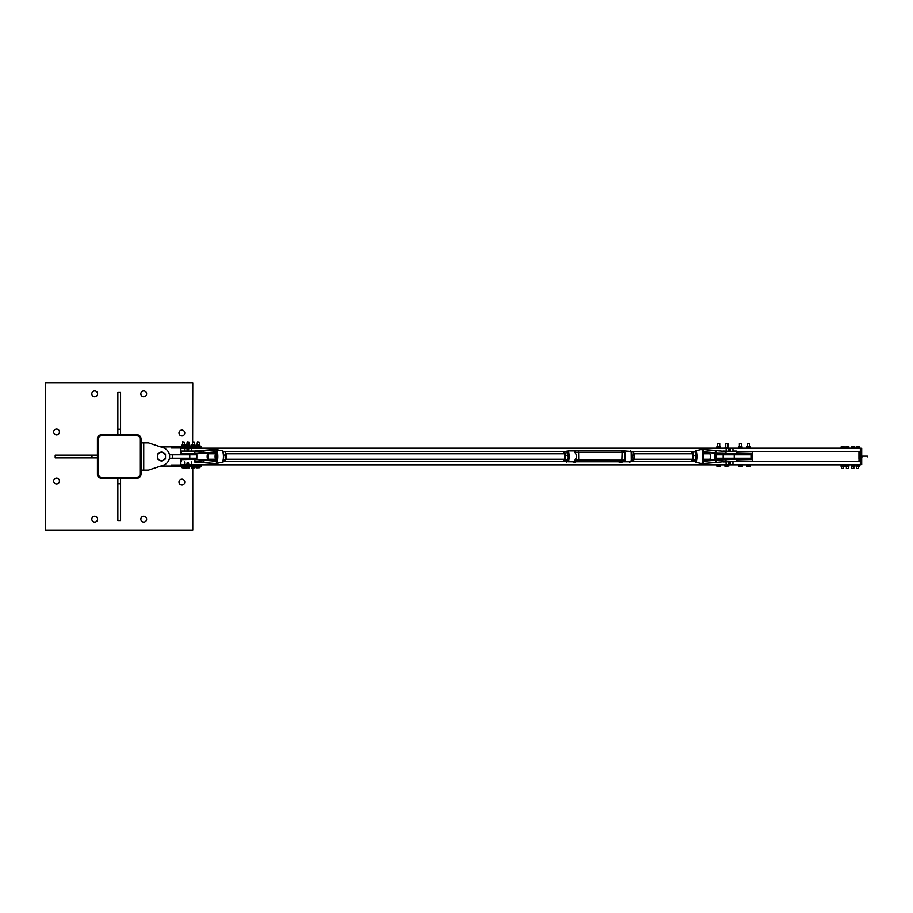 <?xml version="1.0" encoding="UTF-8"?>
<svg xmlns="http://www.w3.org/2000/svg" width="913" height="913" viewBox="0 0 913 913"><rect width="100%" height="100%" fill="white"/><g stroke="black" fill="none" stroke-linecap="round" stroke-linejoin="round"><path stroke-width="1.37" d="M94.69 390.935A2.899 2.899 0 0 1 97.588 393.834A2.899 2.899 0 0 1 94.69 396.733A2.899 2.899 0 0 1 91.802 393.834A2.899 2.899 0 0 1 94.69 390.935M56.549 478.127A2.899 2.899 0 0 1 59.448 481.025A2.899 2.899 0 0 1 56.549 483.913A2.899 2.899 0 0 1 53.65 481.025A2.899 2.899 0 0 1 56.549 478.127M143.74 516.267A2.899 2.899 0 0 1 146.628 519.166A2.899 2.899 0 0 1 143.74 522.065A2.899 2.899 0 0 1 140.842 519.166A2.899 2.899 0 0 1 143.74 516.267M181.881 430.114A2.899 2.899 0 0 1 184.78 433.002A2.899 2.899 0 0 1 181.881 435.9A2.899 2.899 0 0 1 178.994 433.002A2.899 2.899 0 0 1 181.881 430.114M181.881 479.154A2.899 2.899 0 0 1 184.78 482.053A2.899 2.899 0 0 1 181.881 484.951A2.899 2.899 0 0 1 178.994 482.053A2.899 2.899 0 0 1 181.881 479.154M94.69 516.267A2.899 2.899 0 0 1 97.588 519.166A2.899 2.899 0 0 1 94.69 522.065A2.899 2.899 0 0 1 91.802 519.166A2.899 2.899 0 0 1 94.69 516.267M56.549 429.087A2.899 2.899 0 0 1 59.448 431.975A2.899 2.899 0 0 1 56.549 434.873A2.899 2.899 0 0 1 53.65 431.975A2.899 2.899 0 0 1 56.549 429.087M143.74 390.935A2.899 2.899 0 0 1 146.628 393.834A2.899 2.899 0 0 1 143.74 396.733A2.899 2.899 0 0 1 140.842 393.834A2.899 2.899 0 0 1 143.74 390.935M192.609 442.063L194.48 442.063L192.654 441.858L192.78 382.935L45.65 382.935L45.65 530.065L192.78 530.065L192.78 468.517M141.013 438.799A4.086 4.086 0 0 0 136.927 434.702L101.503 434.702A4.086 4.086 0 0 0 97.417 438.799L97.417 474.224A4.086 4.086 0 0 0 101.503 478.298L136.927 478.298A4.086 4.086 0 0 0 141.013 474.224L141.013 438.799M98.444 438.788L98.444 474.212A3.07 3.07 0 0 0 101.503 477.271L136.927 477.271A3.07 3.07 0 0 0 139.997 474.212L139.997 438.788A3.07 3.07 0 0 0 136.927 435.729L101.503 435.729A3.07 3.07 0 0 0 98.444 438.788M97.417 457.858L55.191 457.858L55.191 455.142L97.417 455.142M91.973 455.142L91.973 457.858M117.857 434.702L117.857 392.476L120.573 392.476L120.573 434.702M120.573 429.258L117.857 429.258M120.573 478.298L120.573 520.524L117.857 520.524L117.857 478.298M117.857 483.742L120.573 483.742M141.013 470.127L148.511 470.127L160.916 466.018A9.541 9.541 0 0 0 161.453 466.041L171.324 466.041L161.453 466.041M148.511 470.127L163.313 465.231A9.198 9.198 0 0 0 163.313 447.769L148.511 442.873L163.313 447.769L148.511 442.873L141.013 442.873M180.523 463.656L180.352 465.014L199.251 465.014L199.251 466.372L201.294 466.372L201.294 465.014L199.285 464.843M160.916 446.982A9.541 9.541 0 0 1 161.453 446.959L199.251 446.628L199.251 447.986L180.352 447.986L180.523 449.344M199.251 466.372L171.324 466.395L171.324 465.014L180.352 465.014L180.352 465.698L171.324 465.698M171.324 446.959L171.324 447.986L180.352 447.986L180.352 447.302L171.324 447.302M201.294 446.628L201.294 447.986L201.294 446.628L199.251 446.628M197.539 448.157L201.294 447.986M182.589 448.157L184.3 447.986M182.611 442.063L184.266 442.063L182.748 441.858M181.824 467.833L181.493 466.372L184.997 466.372L184.997 467.696L182.041 467.833L184.997 467.696M182.589 466.372L182.589 467.696M184.335 466.372L184.335 467.696M187.108 448.157L189.059 447.986M187.142 442.063L189.037 442.063L187.313 441.858M186.48 467.833L187.222 467.833L186.48 467.833L186.469 466.372L189.55 466.372L189.55 467.833L187.222 467.833L189.562 467.696M189.55 466.372L191.89 466.817M187.975 466.372L187.975 467.696M189.527 466.372L189.527 467.696M192.575 448.157L194.515 447.986M191.935 467.833L192.632 467.833L191.935 467.833L191.89 466.372L195.04 466.372L194.994 467.833L192.632 467.833L195.04 467.696M193.373 466.372L193.373 467.696M194.948 466.372L194.948 467.696M197.562 442.063L199.251 442.063L197.699 441.858M196.786 467.833L196.5 466.372L199.97 466.372L199.97 467.696L197.082 467.833L199.97 467.696M197.665 466.372L197.665 467.696M199.399 466.372L199.399 467.696M193.339 468.517L191.992 468.517L193.339 468.517M191.41 468.517L191.89 467.239L191.182 466.817M185.544 468.517L184.209 468.517L185.544 468.517M186.206 466.817L184.997 467.239L186.115 467.239L185.932 468.517M183.285 468.517L184.209 468.517L183.285 468.517M184.962 467.718L184.962 468.392M186.206 446.183L185.008 445.761L185.967 445.761L185.967 444.483L183.89 444.483M184.266 444.483L185.944 444.608L185.99 445.761M192.689 444.483L191.216 444.608L191.182 446.183M191.559 444.483L192.438 444.483M184.997 466.817L186.469 466.817M185.008 446.183L186.275 446.183M189.562 446.617L188.546 446.628L189.333 446.583L189.139 445.179L189.756 445.179L189.516 446.628L191.707 446.183M189.037 442.063L189.196 444.825L186.834 444.825L187.199 441.858M189.733 445.145L189.105 446.503L187.051 446.628L186.275 446.468L186.811 444.825L189.756 445.179L186.914 445.145M186.275 446.468L186.286 445.145L186.514 446.628M186.275 445.179L187.359 445.179L187.405 446.468L187.393 445.145L189.105 445.145M184.266 442.063L184.426 444.825L182.064 444.825L182.429 441.858M182.064 444.825L184.985 445.145L182.235 445.145M183.079 446.628L182.178 446.583L183.079 446.617M181.493 446.468L181.493 445.179L182.52 445.145L182.497 446.468L182.532 445.179L184.243 445.179L183.696 446.617L184.494 446.617L183.696 446.628L181.504 446.503L181.504 445.145L181.744 446.617M184.985 445.145L184.768 446.628L184.255 445.145M194.48 442.063L194.64 444.825L192.278 444.825L192.654 441.858M192.278 444.825L195.199 445.145L192.415 445.145M195.199 445.145L194.983 446.628L191.73 446.503L191.73 445.145L191.947 446.617M193.955 446.617L194.537 445.179L194.754 446.583L193.955 446.617M191.707 446.468L191.707 445.179L192.757 445.179L192.791 446.468L192.78 445.145L194.503 445.145M199.251 442.063L199.411 444.825L197.048 444.825L197.413 441.858M199.81 445.042L197.037 445.145M199.936 445.145L199.753 446.628L196.535 446.503L196.535 445.145L196.706 446.628L195.017 446.605M198.886 446.617L199.456 445.179L199.616 446.583L198.886 446.617M196.512 446.468L196.512 445.179L197.744 445.179L197.71 446.468L197.733 445.145L199.422 445.145M143.74 470.127L143.74 442.873M169.464 454.8L172.352 454.8L172.352 458.2L196.866 458.2L196.866 454.8L189.801 454.8L189.801 458.2M172.352 454.8L189.801 454.8M172.352 458.2L169.464 458.2M163.495 452.962L165.538 454.138L165.538 456.5A4.086 4.086 0 0 0 159.41 452.962L161.453 451.775L163.495 452.962M165.538 458.862L163.495 460.038A4.086 4.086 0 0 0 165.538 456.5L165.538 458.862M161.453 461.225L159.41 460.038A4.086 4.086 0 0 0 163.495 460.038L161.453 461.225M157.367 456.5L157.367 454.138L159.41 452.962A4.086 4.086 0 0 0 159.41 460.038L157.367 458.862L157.367 456.5M860.331 451.73L736.723 451.73L860.331 451.73L860.331 448.157L180.523 448.157L180.523 454.8M694.553 451.73L631.362 451.73L694.553 451.73M566.037 451.73L223 451.73L566.037 451.73M180.523 458.2L180.523 464.843L860.331 464.843L860.331 461.27L736.723 461.27M694.553 461.27L631.362 461.27M566.037 461.27L223 461.27M752.7 451.73L736.723 452.072M736.723 460.928L752.7 461.27M716.739 459.57L715.918 459.57L715.918 458.2L751.342 458.2L751.342 459.57L736.723 459.57M736.723 453.43L751.342 453.43L751.342 454.8L715.918 454.8L715.918 453.43L716.739 453.43M714.559 453.247L714.559 459.753M736.357 459.228L736.357 458.2M736.357 454.8L736.357 453.772M752.7 460.928L752.7 452.072M715.918 458.2L715.918 454.8M751.342 458.2L751.342 454.8M717.835 443.581L719.718 443.581L719.718 446.799M719.718 443.581L717.572 443.581L717.572 446.799M720.323 466.269L719.193 466.269L720.323 466.269M717.515 466.269L719.193 466.269L717.515 466.269M716.888 466.246L716.762 464.968L718.257 464.968L718.257 466.109M718.257 464.968L720.129 464.968L720.129 466.109M720.129 464.968L720.517 466.109M726.257 443.581L727.889 443.581L727.889 447.336M727.889 443.581L725.744 443.581L725.744 447.336M724.854 466.121L726.851 466.269L724.831 466.109L724.831 464.968L725.858 464.968L725.858 466.109M725.858 464.968L727.844 464.968L727.844 466.109M727.844 464.968L728.802 464.968L728.802 466.109M738.571 446.879L740.249 446.799L739.37 446.799L739.37 443.581L741.516 443.581L741.516 446.799M741.516 443.581L739.37 443.581M739.074 466.269L740.66 466.269L739.074 466.269M741.641 466.109L740.66 466.269L741.641 466.109L741.641 464.968L742.406 464.968L742.406 466.109M738.857 466.269L738.48 464.968L739.678 464.968L739.678 466.109M739.678 464.968L741.641 464.968M747.542 446.799L747.542 443.581L749.687 443.581L749.687 446.799M749.687 443.581L747.542 443.581M749.014 466.269L747.37 466.269L749.014 466.269M746.971 466.269L746.686 464.968L748.055 464.968L748.055 466.109M748.055 464.968L749.984 464.968L749.984 466.109M749.984 464.968L750.543 466.109M716.682 446.936L720.608 446.936M717.139 446.799L720.117 446.799L720.619 447.712L716.682 447.724M716.659 446.948L717.139 447.872L720.117 447.872M717.629 446.948L717.629 447.712M719.604 446.948L719.604 447.712M724.99 448.157L725.105 447.336L728.528 447.336L725.082 447.347M728.642 448.157L728.551 447.347M728.391 448.157L728.391 447.496M726.565 448.157L726.565 447.496M741.824 446.799L740.249 446.799L741.824 446.799M740.249 446.799L738.469 446.948L738.469 447.712L742.155 447.872L738.571 447.781M742.018 446.799L742.018 447.872M739.256 446.948L739.256 447.712M741.23 446.948L741.23 447.712M746.708 446.902L750.52 446.902M750.166 447.872L750.166 446.799L747.062 446.799L746.64 447.712L750.326 447.872L746.708 447.758M747.496 446.948L747.496 447.712M749.47 446.948L749.47 447.712M217.294 451.33L216.86 451.57A6.688 1.621 90 0 1 216.86 461.43L216.29 463.119L217.294 461.67A7.007 1.7 -90 0 0 217.294 451.33L216.929 450.417A7.019 1.7 -90 0 0 216.803 450.166L215.924 449.447L197.117 451.033A5.444 4.36 -90 0 1 196.774 451.056L197.117 451.033A5.444 5.284 -90 0 1 196.694 451.056L194.275 451.056A5.444 5.284 -90 0 0 194.686 451.033L194.652 451.033A5.444 5.387 90 0 1 194.264 451.056L194.275 451.056M197.117 451.033L191.445 451.056L191.422 448.329L184.609 448.329L184.609 451.056M214.418 449.458L194.686 451.033L214.76 449.447M196.774 451.056L181.253 451.056L197.197 451.479L216.29 449.881L216.655 453.464L214.875 453.464L214.361 452.015M216.643 450.098L216.86 452.015M203.473 450.486L203.61 452.78L197.345 453.327M215.765 453.772A2.728 0.662 90 0 1 216.427 456.5A2.728 0.662 90 0 1 215.765 459.228A2.728 0.662 90 0 1 215.103 456.5A2.728 0.662 90 0 1 215.765 453.772L207.833 453.772A2.728 0.662 90 0 1 208.495 456.5A2.728 0.662 90 0 1 207.833 459.228A2.728 0.662 90 0 1 207.616 459.068A2.728 0.662 90 0 1 207.183 456.044A2.728 0.662 90 0 1 207.833 453.772M191.445 453.772L191.422 454.8M184.609 454.8L184.609 453.772L181.253 453.772L197.128 453.761L215.445 451.821A1.655 1.609 90 0 1 216.335 452.015L216.655 453.464A1.221 1.187 -90 0 0 215.377 452.243L215.445 451.821M196.774 461.944A5.444 4.36 -90 0 1 197.094 461.967L194.617 461.944M194.275 461.944L194.264 461.944A5.444 5.387 90 0 1 194.652 461.967L194.686 461.967A5.444 5.284 -90 0 0 194.275 461.944L196.694 461.944A5.444 5.284 -90 0 1 197.117 461.967L215.879 463.564L216.803 462.834A7.019 1.7 -90 0 0 216.929 462.583M214.76 463.553L197.117 461.967M197.003 459.65L194.937 459.65L194.937 461.522L203.61 462.081L203.542 459.787L197.117 459.239M191.422 458.2L191.422 459.228L196.74 459.228L180.831 459.65L194.617 459.228M197.345 459.673L215.445 461.179A1.655 1.609 90 0 0 216.335 460.985L216.586 462.035M216.803 450.166L215.639 449.436M216.86 460.985L216.655 459.536L216.335 460.985L217.294 461.67M216.347 450.371L216.586 450.965M214.361 460.985L214.875 459.536L214.669 460.985M214.829 459.844L216.655 459.536A1.221 1.187 -90 0 1 215.377 460.757L196.74 459.228M216.335 449.687L215.559 449.424M216.598 449.801L216.929 450.417M216.335 463.313L215.559 463.576M215.924 463.553L203.473 462.514M723.279 461.944L736.723 461.522L725.972 461.522L726.132 464.671L732.945 464.671L732.945 461.944M702.029 463.576L715.849 462.514L715.929 460.22L725.972 459.65L725.972 461.522L703.147 463.542L702.884 461.43A6.688 1.621 -90 0 0 702.884 451.57L702.565 451.33A7.007 1.7 90 0 1 702.565 461.67L702.325 462.583A7.019 1.7 90 0 1 702.211 462.834L701.446 463.519M702.131 463.119L702.576 463.165A7.384 1.792 -90 0 0 702.702 462.902L702.211 462.834M702.325 462.583L703.193 462.629L703.01 460.985M720.425 459.239L703.398 460.654L722.845 459.673M723.256 459.65L704.094 461.179A1.655 1.609 90 0 1 703.193 460.985L703.067 460.677M722.936 459.228L720.814 459.228M732.945 458.2L732.945 459.228L736.3 459.228L725.972 459.65L736.3 459.228M722.936 451.056L723.29 451.056A5.444 5.387 90 0 1 722.902 451.033L736.723 451.479L722.902 451.033M726.132 451.056L726.132 448.329L732.945 448.329L732.945 451.056L736.3 451.056M723.336 453.772L703.775 452.243M722.845 453.327L715.792 453.213M702.884 451.57L703.193 450.371L702.325 450.417L702.565 451.33M701.446 449.481L702.211 450.166A7.019 1.7 90 0 1 702.325 450.417M703.193 462.629L702.987 462.035M702.987 450.965L703.181 449.458L702.029 449.424M703.01 452.015L703.193 450.371M703.067 452.323L703.193 452.015A1.655 1.609 90 0 1 704.094 451.821L703.957 452.243A1.221 1.187 -90 0 0 703.113 452.517M702.131 449.881L702.702 450.098A7.384 1.792 -90 0 0 702.576 449.835L702.211 450.166M704.094 451.821L715.929 452.78L715.929 450.919L703.181 449.458L725.972 451.479L725.972 453.35L723.256 453.35M726.132 454.8L726.132 453.772L736.3 453.772L732.945 453.772L732.945 454.8M187.245 463.313L188.603 463.313L187.245 463.313M188.101 462.629L187.427 463.313L188.101 463.998M187.245 449.687L188.603 449.687L187.245 449.687M188.101 449.002L187.427 449.687L188.101 450.371M184.609 461.944L184.609 464.671L191.422 464.671L191.422 461.944M730.023 450.166L728.859 449.687L730.023 449.207M730.023 463.793L728.859 463.313L730.023 462.834M726.132 458.2L726.132 459.228M728.985 463.793L730.035 463.793M730.035 462.834L729.053 462.834M730.138 450.166L728.951 450.166M730.092 449.207L729.053 449.207M188.329 463.793L187.279 463.793M188.74 449.653L188.112 450.132M188.42 450.063L187.382 450.269L188.42 450.052M623.75 450.896L621.753 450.817L624.492 451.068L623.75 450.896L625.051 452.392L625.131 460.141L623.864 461.784L631.328 461.248A6.049 1.472 -90 0 0 631.225 451.444L630.735 450.896A6.596 1.598 90 0 1 630.849 461.784L568.468 461.784A6.596 1.598 -90 0 0 568.354 450.896L575.281 450.896M631.225 451.444L623.944 450.896M566.094 451.547L565.98 451.958A6.049 1.472 90 0 1 566.071 451.752L567.783 451.444A6.049 1.472 90 0 1 567.886 461.248L575.452 461.784L574.928 460.141C576.97 457.493 576.936 454.902 574.848 452.392L575.213 450.896L578.283 450.817L575.338 450.896M567.783 451.444L568.354 450.896L567.783 451.444M567.886 461.248L566.174 461.556L566.665 462.104L566.174 461.556A6.049 1.472 90 0 1 566.014 461.042L566.208 461.784M566.071 451.752L568.171 450.931M634.056 459.228L692.305 459.228A2.728 0.662 -90 0 0 692.579 458.954A2.728 0.662 -90 0 0 692.956 456.5A2.728 0.662 -90 0 0 692.579 454.046A2.728 0.662 -90 0 0 692.271 453.772L634.056 453.772M691.552 459.228A4.086 0.993 -90 0 0 691.563 459.296A4.086 0.993 -90 0 0 691.757 459.947A4.086 0.993 -90 0 0 692.522 460.483A4.086 0.993 -90 0 0 693.241 457.675A4.086 0.993 -90 0 0 693.013 453.704A4.086 0.993 -90 0 0 692.065 452.517A4.086 0.993 -90 0 0 691.757 453.053A4.086 0.993 -90 0 0 691.552 453.772M695.695 453.008A4.086 0.993 90 0 1 695.717 453.053A4.086 0.993 90 0 1 695.9 453.704A4.086 0.993 90 0 1 696.128 457.675A4.086 0.993 90 0 1 695.717 459.947A4.086 0.993 90 0 1 695.66 460.084M692.065 452.517L692.91 451.981L693.686 455.416L693.355 459.935L692.248 461.019L691.563 459.296L692.248 461.019L694.565 461.019L695.683 459.935L696.014 455.416L695.227 451.981L695.9 453.704M693.355 459.935L695.683 459.935M693.686 455.416L696.014 455.416M692.91 451.981L695.227 451.981M633.827 453.008A4.086 0.993 90 0 1 633.839 453.053A4.086 0.993 90 0 1 634.033 453.681A4.086 0.993 90 0 1 634.261 457.653A4.086 0.993 90 0 1 633.839 459.947A4.086 0.993 90 0 1 633.793 460.084M634.033 453.681L633.348 451.969L634.136 455.393L633.816 459.912L631.659 459.912M631.431 461.031L633.542 460.472M631.431 451.969L633.348 451.969M631.876 455.393L634.136 455.393M223.057 461.111L224.735 461.111L225.831 459.661L225.773 452.996A4.086 0.993 90 0 1 225.796 453.053A4.086 0.993 90 0 1 225.933 453.464A4.086 0.993 90 0 1 226.23 457.356A4.086 0.993 90 0 1 225.796 459.947A4.086 0.993 90 0 1 225.773 460.015M225.568 460.392L225.831 459.661L222.681 460.392M225.933 453.464L225.226 451.889L223.057 451.889M223.617 454.822L223.651 455.416M226.07 455.051L223.753 455.051M564.074 459.228A2.728 0.662 -90 0 0 564.371 458.954A2.728 0.662 -90 0 0 564.748 456.5A2.728 0.662 -90 0 0 564.371 454.046A2.728 0.662 -90 0 0 564.074 453.772M563.355 459.228A4.086 0.993 -90 0 0 563.378 459.342A4.086 0.993 -90 0 0 563.561 459.947A4.086 0.993 -90 0 0 564.325 460.46A4.086 0.993 -90 0 0 565.044 457.63A4.086 0.993 -90 0 0 564.805 453.658A4.086 0.993 -90 0 0 563.846 452.54A4.086 0.993 -90 0 0 563.561 453.053A4.086 0.993 -90 0 0 563.355 453.772M567.498 453.008A4.086 0.993 90 0 1 567.509 453.053A4.086 0.993 90 0 1 567.692 453.658A4.086 0.993 90 0 1 567.932 457.63A4.086 0.993 90 0 1 567.509 459.947A4.086 0.993 90 0 1 567.464 460.072M563.846 452.54L564.691 451.958L565.489 455.359L565.17 459.89L564.063 461.042L563.378 459.342L564.063 461.042L567.224 460.46L567.932 457.63L567.007 451.958L567.692 453.658M567.224 460.46L567.487 459.89L565.17 459.89M564.691 451.958L567.007 451.958M565.489 455.359L567.806 455.359M703.284 453.772L709.721 453.772A2.728 0.662 -90 0 0 709.721 453.772A2.728 0.662 -90 0 1 710.382 456.511A2.728 0.662 -90 0 1 709.721 459.228L703.284 459.228M732.945 448.5L861.598 448.5L861.689 464.5L861.689 448.237L860.331 448.237M860.411 464.843L861.598 464.5L860.331 464.763M736.723 451.399L860.331 451.399L860.331 461.601L736.723 461.601M860.24 451.73L860.24 453.693L858.962 453.601L858.962 459.228M859.053 461.27L859.053 459.387L858.962 461.27M858.962 451.73L858.962 453.601L859.053 451.73M860.24 461.27L860.331 459.228L859.053 459.307L860.331 459.387M860.331 453.601L859.053 453.601L860.331 453.772L860.24 459.228L859.053 459.228L858.962 453.772M857.604 468.586L856.577 468.392L857.604 468.586M856.839 446.788L858.368 446.788L856.839 446.788M859.133 446.788L858.368 446.788L859.133 446.788M859.133 448.157L857.604 448.157L859.133 448.157L859.133 446.925M857.604 448.157L856.063 448.157L857.604 448.157L857.604 446.925M856.063 448.157L856.063 446.925M847.378 468.586L848.405 468.392L847.378 468.586M846.613 446.788L848.154 446.788L846.613 446.788M848.919 446.788L848.154 446.788L848.919 446.788M848.919 448.157L847.378 448.157L848.919 448.157L848.919 446.925M847.378 448.157L845.849 448.157L847.378 448.157L847.378 446.925M845.849 448.157L845.849 446.925M856.063 466.338L859.133 466.338M859.133 464.843L856.063 464.843M859.133 464.979L859.133 465.927L856.063 465.927L856.063 464.979M857.604 464.979L857.604 465.927M845.849 466.338L848.919 466.338M848.919 464.843L845.849 464.843M848.919 464.979L848.919 465.927L845.849 465.927L845.849 464.979M847.378 464.979L847.378 465.927M852.833 468.586L851.806 468.392L852.833 468.586M852.069 446.788L853.598 446.788L852.069 446.788M854.363 446.788L853.598 446.788L854.363 446.788M854.363 448.157L852.833 448.157L854.363 448.157L854.363 446.925M852.833 448.157L851.304 448.157L852.833 448.157L852.833 446.925M851.304 448.157L851.304 446.925M842.619 468.586L841.592 468.392L842.619 468.586M841.854 446.788L843.384 446.788L841.854 446.788M844.148 446.788L843.384 446.788L844.148 446.788M844.148 448.157L842.619 448.157L844.148 448.157L844.148 446.925M842.619 448.157L841.078 448.157L842.619 448.157L842.619 446.925M841.078 448.157L841.078 446.925M851.304 466.338L854.363 466.338M854.363 464.843L851.304 464.843M854.363 464.979L854.363 465.927L851.304 465.927L851.304 464.979M852.833 464.979L852.833 465.927M841.078 466.338L844.148 466.338M844.148 464.843L841.078 464.843M844.148 464.979L844.148 465.927L841.078 465.927L841.078 464.979M842.619 464.979L842.619 465.927M185.008 446.468L185.008 445.179M195.211 446.468L195.211 445.179M196.512 445.179L199.799 445.042M199.947 446.468L199.947 445.179M726.132 448.5L191.422 448.5M184.609 448.5L180.523 448.5M694.725 451.399L631.26 451.399M566.174 451.399L222.84 451.399M694.725 461.601L631.225 461.601M566.14 461.601L222.84 461.601M860.411 448.157L860.411 464.5L732.945 464.5M726.132 464.5L191.422 464.5M184.609 464.5L180.523 464.5M723.164 458.2L723.164 454.8M734.223 458.2L734.223 454.8M197.003 453.35L194.937 453.35L194.617 451.056M194.617 453.772L181.253 453.772M214.464 460.46A6.688 1.621 90 0 1 214.281 459.228L214.441 460.472M214.441 452.528L214.27 453.772A6.688 1.621 90 0 1 214.464 452.54M222.042 450.76A5.74 1.392 90 0 1 222.11 450.771A5.74 1.392 90 0 1 223.434 456.5A5.74 1.392 90 0 1 222.11 462.229A5.74 1.392 90 0 1 222.042 462.24M222.624 461.716A5.318 1.29 -90 0 0 223.662 456.5A5.318 1.29 -90 0 0 222.624 451.284M214.875 453.464A1.221 1.187 90 0 0 214.167 452.346M194.264 461.944L214.372 463.542M215.445 461.179L203.542 459.787M214.167 460.654A1.221 1.187 90 0 0 214.875 459.536M197.128 453.761L215.468 452.243M715.849 462.514L702.816 463.553M694.462 461.019L695.444 462.229A5.74 1.392 -90 0 0 695.512 462.24A5.74 1.392 -90 0 0 696.904 456.5A5.74 1.392 -90 0 0 695.512 450.76A5.74 1.392 -90 0 0 695.444 450.771L701.675 449.436M694.496 451.981A5.318 1.29 90 0 1 695.181 451.182A5.318 1.29 90 0 1 696.471 456.5A5.318 1.29 90 0 1 695.181 461.818A5.318 1.29 90 0 1 694.496 461.019M715.86 450.486L702.816 449.447M726.109 453.772L736.3 453.772M715.792 459.787L704.094 461.179M703.775 460.757L703.957 460.757A1.221 1.187 -90 0 1 703.113 460.483M730.423 463.45L728.654 463.45M728.654 463.165L730.423 463.165M730.423 449.835L728.654 449.835M728.654 449.55L730.423 449.55M188.729 463.45L186.971 463.45M186.971 463.165L188.729 463.165M188.135 450.189L187.017 450.006M186.948 449.721L188.683 449.367M188.329 449.093L187.165 449.344M621.719 450.817L578.26 450.817L621.719 450.817M619.265 461.704L575.806 461.761M574.197 461.544L573.821 462.058L575.144 461.818M575.452 461.784L623.864 461.784M574.848 452.392L578.659 452.312L578.283 450.817M625.131 460.141L578.739 460.072L578.659 452.312L622.118 452.312L621.742 450.817M574.928 460.141L578.739 460.072L578.374 461.704L621.833 461.704L622.118 452.312L625.051 452.392M171.324 446.605L181.687 446.605M171.324 466.395L181.493 466.395M195.04 466.395L196.5 466.395M189.756 446.468L189.756 445.179M180.831 451.479L180.831 453.35M216.461 463.45L222.11 462.229C223.103 462.754 223.605 460.346 223.628 455.005C223.32 451.958 222.806 450.554 222.11 450.771L216.461 449.55M214.829 453.168L213.688 452.243M214.829 459.832L213.688 460.757M203.542 453.213L215.377 452.243M180.831 459.65L180.831 461.522M736.723 461.522L736.723 459.65M695.444 462.229L701.675 463.564M702.873 461.601L702.873 451.399M695.444 450.771L694.462 451.981M702.725 453.168L703.866 452.243M702.725 459.832L703.866 460.757M736.723 453.35L736.723 451.479M184.609 458.2L184.609 459.228M730.24 462.834L730.24 463.793M728.836 462.834L728.836 463.793M730.24 449.207L730.24 450.166M728.836 449.207L728.836 450.166M188.535 462.834L188.535 463.793M187.131 462.834L187.131 463.793M629.137 462.092L630.94 461.773M631.305 461.453L631.191 451.216M568.263 450.908L566.459 451.227M621.833 461.704L623.693 461.761L623.305 461.248M578.374 461.704L575.224 461.807M575.669 462.183L572.908 461.932M622.187 462.104L619.117 462.183M207.833 459.228L215.765 459.228M226.002 459.228L564.108 459.228M567.715 459.228L568.297 459.228M226.002 453.772L564.108 453.772M567.715 453.772L568.297 453.772M862.374 456.158L867.35 456.158L867.35 456.842L867.35 456.158L861.689 456.158M862.374 456.842L861.689 456.842M856.577 466.726L856.577 468.392M858.619 466.726L858.619 468.392M846.362 466.726L846.362 468.392M848.405 466.726L848.405 468.392M851.806 466.726L851.806 468.392M853.849 466.726L853.849 468.392M841.592 466.726L841.592 468.392M843.635 466.726L843.635 468.392"/></g></svg>
